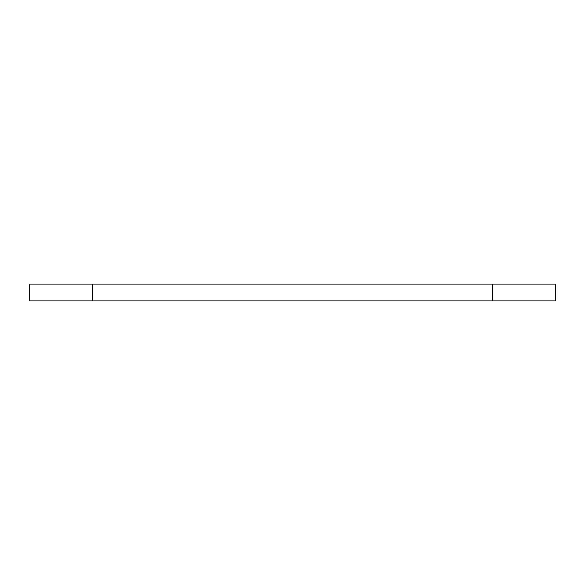 <?xml version="1.0" encoding="UTF-8"?>
<svg xmlns="http://www.w3.org/2000/svg" width="585" height="585" viewBox="0 0 585 585"><rect width="100%" height="100%" fill="white"/><g stroke="black" fill="none" stroke-linecap="round" stroke-linejoin="round"><path stroke-width="0.88" d="M555.75 300.924L29.25 300.924L29.25 284.076L555.75 284.076L555.75 300.924M236.398 284.076L229.927 284.076M92.43 300.924L92.43 284.076M492.57 300.924L492.57 284.076"/></g></svg>

